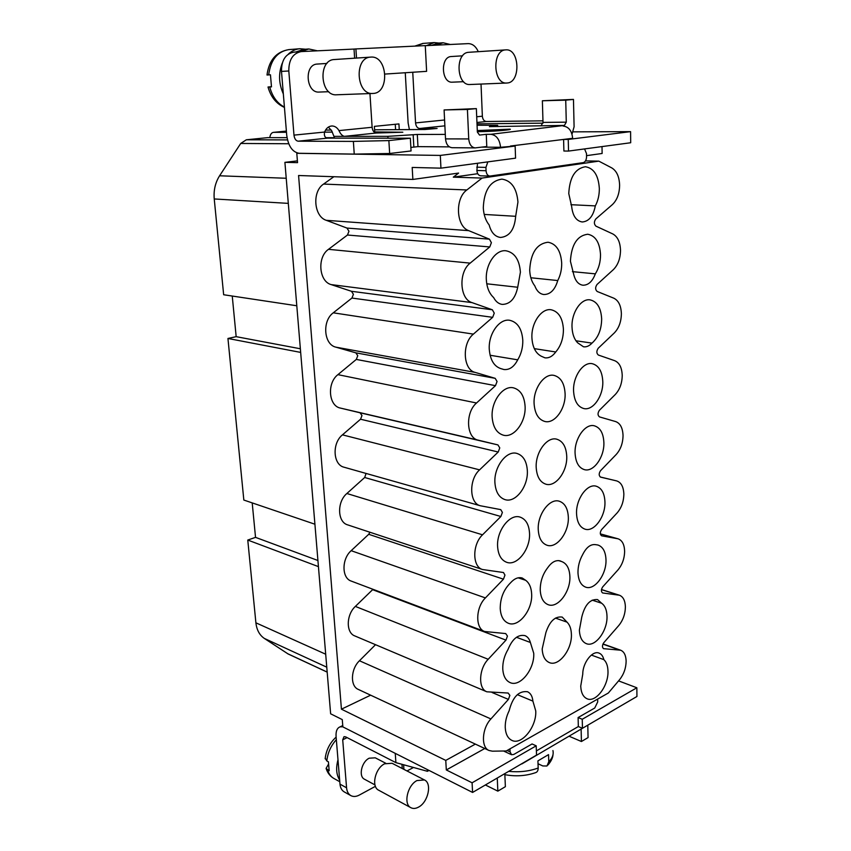 <?xml version="1.0" encoding="UTF-8"?>
<svg xmlns="http://www.w3.org/2000/svg" width="851" height="851" viewBox="0 0 851 851"><rect width="100%" height="100%" fill="white"/><g stroke="black" fill="none" stroke-linecap="round" stroke-linejoin="round"><path stroke-width="1.28" d="M538.023 763.741L542.821 765.953L546.98 765.996L548.767 761.719L548.533 754.624L537.917 760.879L538.172 768.017C538.172 770.644 537.247 772.208 535.396 772.719C525.705 776.006 515.525 776.655 504.866 774.665M484.198 214.431L515.674 216.303C514.568 229.504 509.515 236.557 500.516 237.461C494.984 236.706 491.197 232.536 489.155 224.972C485.634 220.547 483.676 214.824 483.294 207.804C484.038 190.39 490.261 180.838 501.962 179.125C511.419 180.625 516.748 188.252 517.951 202.027L515.674 216.303M490.08 355.25L517.706 359.835C514.089 366.845 509.494 370.079 503.898 369.515L501.877 368.919M530.822 277.756L557.745 280.553C554.958 289.883 550.299 294.542 543.768 294.52C539.757 293.914 536.758 291.031 534.8 285.862C531.684 281.851 529.982 276.596 529.694 270.118C530.673 252.917 536.811 243.631 548.087 242.237C556.267 243.833 560.798 250.79 561.692 263.108C561.788 269.469 560.479 275.277 557.745 280.553M570.904 204.697L595.317 205.889C593.285 216.122 588.913 221.483 582.212 221.973C576.212 220.973 572.691 215.792 571.649 206.399L568.766 193.56C569.638 177.37 575.159 168.434 585.36 166.753C593.775 168.094 598.434 175.327 599.338 188.465C599.381 194.932 598.051 200.74 595.317 205.889M575.967 340.783L591.998 343.113C589.328 345.942 586.509 347.176 583.52 346.804L577.691 342.836C574.18 339.209 572.287 333.911 572.01 326.965C571.383 312.7 581.01 298.339 589.998 299.85C597.125 301.467 601.019 307.839 601.668 318.955C601.487 329.486 598.264 337.539 591.998 343.113M373.174 93.44L372.77 93.461C356.175 95.099 353.899 57.336 370.728 57.113L370.855 57.102C387.673 55.453 389.907 93.025 373.174 93.44M337.028 94.748L336.634 94.78C320.146 96.376 317.678 59.783 334.39 59.538L334.517 59.527M319.465 92.057L319.189 92.068C305.903 93.365 303.86 64.229 317.317 64.059L317.38 64.059M283.33 93.908C278.734 83.664 278.373 73.42 282.255 63.197M288.308 54.156C291.733 50.911 295.595 49.113 299.871 48.741L305.52 49.22M271.437 86.717L268.022 87.004L271.48 86.876L270.458 74.803L267.001 74.994C268.99 60.198 276.256 51.741 288.797 49.613C277.33 51.539 270.629 59.964 268.693 74.899M300.403 51.656L308.817 48.975L317.434 50.815M295.808 51.996L303.679 49.369L308.296 49.007M385.758 763.262L375.259 757.826L369.206 758.198C361.569 761.719 358.282 776.452 364.515 779.25L374.961 784.899M418.649 807.056C415.767 808.652 413.171 808.875 410.873 807.695C403.172 804.259 407.427 785.26 416.958 780.558L424.458 779.952C432.234 783.282 428.191 802.131 418.649 807.056M410.873 807.695L378.695 790.228C370.972 786.76 375.121 768.251 384.609 763.794L392.098 763.283L424.458 779.952M339.655 780.069C336.336 774.772 335.783 768.028 337.985 759.805M328.316 764.485L326.093 768.41L329.177 770.761L328.422 761.826L326.827 760.954L325.22 758.156M507.047 83.004L506.781 83.026C492.984 84.515 491.804 49.975 505.76 49.879L505.845 49.869C519.791 48.433 520.918 82.738 507.047 83.004M470.358 84.494L470.092 84.504C456.317 85.962 454.923 52.411 468.869 52.294L468.954 52.283M452.572 82.164L452.392 82.175C441.254 83.345 440.073 56.613 451.317 56.528L451.36 56.528M426.489 45.614L434.201 42.582L438.903 43.071M436.106 45.156L443.126 42.763L450.285 44.486M431.585 45.369L438.063 43.135L442.775 42.784M482.07 178.072L598.817 161.137L611.816 167.934C616.667 170.923 619.273 176.636 619.613 185.093C619.496 193.602 617.081 200.102 612.369 204.612L595.817 218.941C593.881 221.728 593.924 224.132 595.945 226.153L612.816 233.951C617.603 236.599 620.166 242.024 620.507 250.237C620.39 258.534 618.007 264.991 613.358 269.639L597.04 284.479C595.136 287.287 595.179 289.627 597.179 291.478L613.794 298.18C618.517 300.509 621.039 305.658 621.379 313.647C621.251 321.731 618.9 328.156 614.326 332.922L598.242 348.229C596.36 351.069 596.402 353.346 598.37 355.048L614.752 360.707C619.4 362.728 621.89 367.611 622.219 375.376C622.102 383.258 619.783 389.641 615.262 394.524L599.402 410.278C597.551 413.15 597.593 415.362 599.529 416.916L615.677 421.585C620.262 423.309 622.719 427.947 623.038 435.499C622.921 443.19 620.634 449.53 616.177 454.519L600.54 470.688C598.71 473.581 598.753 475.73 600.657 477.156L616.613 480.889C621.113 482.357 623.528 486.751 623.847 494.08C623.719 501.59 621.464 507.887 617.071 512.983L601.646 529.535C599.87 532.332 599.87 534.417 601.636 535.811L618.039 538.8C622.155 540.279 624.357 544.395 624.623 551.171C624.506 558.501 622.272 564.756 617.943 569.947L602.721 586.86C601.008 589.573 600.966 591.605 602.614 592.956L619.4 595.221C623.155 596.689 625.155 600.561 625.389 606.827C625.262 613.986 623.07 620.209 618.794 625.485L603.763 642.739C602.104 645.377 602.04 647.345 603.561 648.653L620.677 650.217C624.113 651.675 625.921 655.302 626.134 661.11C626.006 668.109 623.836 674.279 619.613 679.641L608.348 693.001L506.271 750.965L492.378 751.178L489.017 750.486C480.804 747.306 481.9 728.413 490.91 718.935L508.419 699.405L509.877 695.384L508.153 693.044L486.846 691.799C477.996 688.757 478.773 668.801 488.197 659.28L505.973 640.122L507.451 636.069L505.707 633.58L484.687 631.506C475.135 628.644 475.528 607.497 485.41 597.923L503.462 579.18L504.962 575.095L503.484 572.521L482.549 569.521C472.231 566.915 472.156 544.417 482.538 534.811L500.877 516.504L502.398 512.398L500.739 509.621L480.411 505.771C469.295 503.494 468.646 479.496 479.581 469.858L498.218 452.019L499.771 447.892L497.931 444.913L478.23 440.158C466.316 438.222 465.04 412.607 476.539 402.991L495.484 385.663L497.058 381.493L495.186 378.333L475.145 372.398C463.018 369.77 461.71 343.368 473.401 334.113L492.665 317.327L494.261 313.136L492.357 309.785L471.965 302.594C459.625 299.222 458.274 272.012 470.178 263.129L489.772 246.939L491.389 242.705L489.442 239.163L468.699 230.642C456.125 226.504 454.732 198.432 466.848 189.964L482.07 178.072L453.296 177.157L458.625 173.072L412.863 179.433L412.192 167.445L440.946 168.158L515.568 158.158L515.142 146.064L500.558 147.276C499.686 139.404 496.441 135.086 490.836 134.309L564.415 125.416L489.399 126.629L497.654 125.31L477.06 125.214M480.411 505.771L344.102 467.231C333.018 464.869 331.837 443.254 342.453 434.85L360.547 419.224L361.983 415.533L360.09 412.799L340.443 408.086C328.592 406.055 326.773 383.046 337.921 374.642L356.303 359.43L357.76 355.707L355.835 352.835L335.858 347.155C323.816 344.581 321.933 320.933 333.273 312.817L351.942 298.052L353.42 294.308L351.452 291.287L331.145 284.596C318.902 281.426 316.976 257.13 328.497 249.322L347.463 235.025L348.963 231.259L346.963 228.068L326.305 220.324C313.859 216.526 311.87 191.56 323.582 184.071L333.858 176.721M482.549 569.521L347.676 524.876C337.368 522.184 336.783 501.877 346.868 493.506L364.685 477.496L366.058 473.443M477.294 130.565L510.153 129.171C512.642 129.873 490.846 131.65 479.762 131.639L477.337 131.618M570.415 261.204L573.702 274.405C575.308 280.873 578.361 284.479 582.861 285.213C588.286 285.298 592.445 281.511 595.328 273.852C598.817 268.342 600.54 261.938 600.519 254.609C599.753 242.524 595.487 235.738 587.733 234.238C577.201 235.642 571.436 244.631 570.415 261.204M573.563 390.917C574.191 400.938 577.648 406.821 583.914 408.576C593.104 410.788 603.359 395.949 602.795 381.578C602.231 371.344 598.689 365.377 592.168 363.675C583.137 361.696 572.904 376.525 573.563 390.917M575.074 453.147C575.616 462.359 578.754 467.869 584.477 469.667C593.647 472.326 604.476 457.008 603.88 442.552C603.412 433.127 600.189 427.532 594.221 425.766C585.211 423.351 574.393 438.659 575.074 453.147M576.553 513.717C577.021 522.206 579.861 527.354 585.073 529.184C594.189 532.247 605.572 516.44 604.944 501.92C604.54 493.24 601.614 487.995 596.179 486.198C587.222 483.368 575.829 499.143 576.553 513.717M596.04 544.736L595.977 544.714C590.839 543.81 586.382 547.15 582.605 554.735C579.467 560.383 577.925 566.372 577.978 572.691C578.393 580.51 580.967 585.339 585.711 587.158C594.732 590.605 606.635 574.319 605.986 559.767C605.635 551.756 602.976 546.842 598.019 545.044L595.913 544.693M531.918 337.783C532.481 346.995 535.556 353.112 541.119 356.144L544.917 357.824C548.916 358.303 552.522 356.346 555.735 351.974C560.873 345.953 563.436 338.39 563.415 329.284C562.66 317.997 558.543 311.487 551.076 309.753C541.449 308.041 531.12 322.976 531.918 337.783M534.088 403.534C534.811 413.629 538.428 419.617 544.938 421.5C554.788 424.021 565.83 408.554 565.096 393.63C564.458 383.28 560.724 377.195 553.927 375.376C544.268 373.142 533.258 388.588 534.088 403.534M536.194 467.454C536.811 476.709 540.087 482.294 545.991 484.23C555.809 487.229 567.5 471.241 566.734 456.221C566.181 446.732 562.819 441.041 556.639 439.159C547.002 436.435 535.332 452.392 536.194 467.454M538.247 529.62C538.779 538.109 541.725 543.321 547.087 545.268C556.82 548.735 569.128 532.215 568.33 517.131C567.851 508.419 564.809 503.111 559.213 501.196C549.65 498.005 537.353 514.472 538.247 529.62M561.575 561.522L560.139 560.883C555.756 559.852 551.618 562.128 547.704 567.723C542.693 574.202 540.204 581.658 540.236 590.105C540.704 597.891 543.364 602.763 548.214 604.71C557.83 608.593 570.702 591.551 569.883 576.425C569.468 568.415 566.723 563.458 561.649 561.543L558.586 560.596M567 622.124L562.234 617.092C555.075 616.092 549.629 621.251 545.895 632.58L542.183 648.962C542.587 656.132 544.98 660.674 549.374 662.599C558.83 666.865 572.244 649.302 571.393 634.176C571.202 628.804 569.734 624.794 567 622.124L555.469 618.103M486.325 279.607C486.804 287.51 489.24 293.499 493.644 297.563C495.782 301.594 498.633 303.881 502.207 304.413C510.121 304.286 515.291 298.563 517.716 287.255L520.408 272.15C519.387 259.598 514.557 252.47 505.93 250.768C495.707 249.407 485.378 264.427 486.325 279.607M517.706 359.835C521.237 354.005 522.94 347.474 522.791 340.251C521.918 328.805 517.568 322.157 509.738 320.295C499.399 318.338 488.283 333.9 489.272 349.293C490.229 360.452 494.442 366.994 501.909 368.93L501.952 368.93M492.133 416.937C492.942 427.106 496.729 433.202 503.494 435.223C514.068 438.105 526.014 421.947 525.099 406.406C524.354 395.97 520.44 389.769 513.355 387.811C502.994 385.269 491.101 401.385 492.133 416.937M494.91 482.645C495.612 491.921 499.005 497.59 505.1 499.654C515.632 503.09 528.301 486.357 527.343 470.709C526.716 461.189 523.195 455.413 516.802 453.392C506.483 450.285 493.835 466.965 494.91 482.645M497.601 546.502C498.207 554.958 501.25 560.235 506.739 562.32C517.163 566.255 530.524 548.959 529.535 533.237C528.982 524.535 525.833 519.153 520.067 517.1C509.855 513.483 496.495 530.726 497.601 546.502M525.673 580.297L522.248 578.01C518.291 576.904 514.355 578.542 510.451 582.903C503.643 589.679 500.239 598.232 500.228 608.561C500.75 616.305 503.484 621.209 508.419 623.283C518.684 627.676 532.683 609.816 531.652 594.062C531.343 587.647 529.343 583.063 525.673 580.297L518.153 577.829M530.375 642.473C529.375 638.941 527.556 636.654 524.929 635.612C517.982 634.282 512.345 638.899 508.015 649.473C504.356 655.685 502.611 662.174 502.771 668.918C503.239 676.013 505.685 680.577 510.121 682.608C520.184 687.427 534.779 669.003 533.726 653.249L530.375 642.473L516.461 637.282M601.614 603.231L597.551 599.583C590.094 598.987 584.85 604.763 581.807 616.911L579.382 630.123C579.733 637.346 582.073 641.867 586.392 643.675C595.274 647.473 607.667 630.697 606.997 616.145C606.795 609.954 604.997 605.646 601.614 603.231L592.179 600.146M603.859 659.642C603.029 656.217 601.434 654.036 599.051 653.1C592.498 650.175 582.69 662.684 582.765 674.098L580.733 686.097C581.052 692.767 583.169 697.001 587.094 698.777C595.828 702.905 608.678 685.651 607.976 671.099C607.827 665.908 606.455 662.078 603.859 659.642L591.349 655.068M532.896 701.118C532.407 696.278 530.609 693.15 527.482 691.725C518.791 690.65 512.685 696.98 509.153 710.734C506.388 716.372 505.09 721.999 505.249 727.637C505.654 734.147 507.856 738.391 511.855 740.381C521.684 745.572 536.821 726.584 535.736 710.862L532.896 701.118L517.323 694.639M572.393 271.639L595.328 273.852M534.311 348.633L555.735 351.974M486.761 283.787L517.716 287.255M374.727 131.926L402.821 132.235L376.216 133.022L344.347 136.362L387.865 136.341L417.298 134.458L445.296 134.394M417.298 134.458L417.969 146.627L449.381 146.872M481.868 147.127L500.558 147.276M486.272 134.32L479.528 135.075L477.358 132.075L476.358 108.609L444.094 109.949L467.412 109.449L468.731 138.936C469.305 144.415 471.475 147.404 475.22 147.904L486.772 146.521L486.272 134.32L490.836 134.309M584.701 726.977L521.854 763.932M327.178 672.12L288.127 653.972L264.331 638.42C259.523 635.123 256.715 629.921 255.896 622.815L247.769 540.055L318.434 566.628M247.769 540.055L255.534 537.364L317.923 560.501M255.534 537.364L252.204 502.898M300.669 352.41L227.951 338.475L243.833 500.048L314.913 524.216M227.951 338.475L236.163 336.666L300.36 348.761M236.163 336.666L232.249 296.042M287.032 137.671L267.554 137.66L246.343 139.787L240.716 143.457L219.59 175.785C215.292 182.603 213.505 190.326 214.239 198.953L223.653 294.744L296.797 305.764M326.061 137.702L334.379 137.713M374.77 132.596L374.366 126.373L398.928 123.916L399.257 129.65M395.268 124.278L395.587 129.671M509.972 748.859L510.089 751.88L511.536 754.709L513.759 754.465L532.066 743.965L536.204 745.816L536.534 755.103L472.582 792.441L342.857 726.882L342.272 719.606L330.635 713.798L284.904 162.35L297.403 160.882M598.817 161.137L585.488 160.903M477.741 173.7L453.296 177.157M584.552 148.925L586.499 153.542L586.562 156.637C586.424 160.009 585.297 162.009 583.19 162.647L489.857 176.083C487.644 175.753 486.378 173.966 486.059 170.721L485.921 167.402L487.846 161.871M563.128 126.054C568.723 126.756 571.893 130.831 572.638 138.298L563.596 139.426L568.245 139.426L568.532 151.074L630.697 142.745L630.58 131.639L568.245 139.426M510.483 146.032L563.596 139.426L563.894 151.021L568.532 151.074M636.942 696.48L582.456 728.286L582.244 719.265L636.846 687.768L636.942 696.48M536.385 750.912L578.329 726.552L582.456 728.286M412.863 179.433L298.573 175.508L341.432 709.181L445.764 760.4L446.307 769.953L484.783 748.508M446.307 769.953L472.092 782.792L536.204 745.816M578.329 726.552L578.106 717.553L594.732 708.021L597.7 701.926L597.636 699.086M578.106 717.553L582.244 719.265M618.571 680.885L636.846 687.768M440.946 168.158L440.307 155.414L515.142 146.064M410.863 147.425L417.969 146.627M284.904 162.35L297.542 162.637L296.797 153.318L297.978 153.18M296.797 153.318L440.307 155.414M328.348 127.107L331.635 130.65L333.943 136.362L344.347 136.362C342.251 135.83 340.453 133.915 338.975 130.607C337.198 127.597 334.868 126.044 331.986 125.969C328.656 126.161 326.199 128.193 324.593 132.054C323.88 135.607 324.827 137.628 327.454 138.128L410.342 138.213L411.065 150.946L389.662 153.499L354.239 154.095L299.095 153.286C292.372 152.106 288.244 146.053 286.713 135.139L281.49 71.41C281.415 60.283 285.532 53.858 293.818 52.156L294.116 52.134M573.255 131.852L630.58 131.639M602.008 146.585L602.125 153.478L586.541 155.648M472.582 792.441L472.092 782.792M410.342 138.213L388.864 140.596L353.378 141.404L298.127 141.192C295.871 140.819 294.489 138.798 293.978 135.128L288.808 70.984L281.49 71.41M412.746 72.25L415.554 122.916C415.969 126.31 417.32 128.161 419.607 128.49L437.095 128.458L424.968 129.501L374.589 129.799M331.284 130.054L325.55 130.086M273.692 132.341L286.383 131.086L273.692 132.341L286.479 132.288M324.571 132.128L332.379 132.096M354.633 58.187L354.027 49.071L301.19 51.592C292.882 53.315 288.755 59.772 288.808 70.984M369.951 93.567L372.121 127.278C372.568 130.767 373.929 132.682 376.216 133.022M333.943 136.362L334.528 138.139M542.959 123.161L477.007 123.831M476.943 122.491L486.346 121.502L542.959 120.842M486.346 121.502C484.049 121.214 482.719 119.438 482.357 116.204L481.028 84.068M356.516 58.059L355.899 48.932L425.266 45.624L426.617 71.346L385.024 74.069M354.027 49.071L355.899 48.932M405.267 72.739L408.129 123.001L409.405 129.586M429.01 770.421L427.415 771.304L395.896 762.634L345.676 736.881L344.027 736.658L342.708 739.817L346.57 787.792C346.931 791.526 348.346 794.121 350.803 795.589C353.303 796.898 356.112 796.738 359.26 795.089L375.419 786.335M342.847 726.775L340.07 726.86C337.092 728.041 335.762 731.211 336.071 736.381L339.985 784.133L346.57 787.792M401.97 764.304L402.246 768.517M403.917 769.378L403.619 764.751M341.432 709.181L370.642 695.182M489.017 750.486L358.282 689.406C350.016 686.14 350.676 669.003 359.452 660.759L375.525 644.696M486.846 691.799L354.771 635.91C345.868 632.772 346.187 614.699 355.367 606.412L373.004 589.307M484.687 631.506L351.229 581.084C341.655 578.127 341.559 559.001 351.165 550.682L368.717 534.3L369.94 532.247M413.48 767.474L407.023 770.974M425.266 45.677L468.178 43.624C472.496 43.667 475.869 46.348 478.283 51.677M273.469 132.352C271.469 132.692 270.246 134.469 269.788 137.66M519.812 764.868L522.461 763.326M445.764 760.4L475.369 744.104M427.415 771.304L427.308 769.559M395.896 762.634L395.258 753.369M350.803 795.589L344.23 791.898C341.762 790.441 340.347 787.845 339.985 784.133M353.378 141.404L354.239 154.095M388.864 140.596L389.662 153.499M481.177 175.785L480.698 175.817C478.485 175.487 477.22 173.71 476.89 170.487L477.539 163.254M485.378 784.973L497.846 791.143L505.377 786.675L504.813 773.623M497.261 778.037L497.846 791.143M581.127 729.318L581.424 741.519L588.062 737.583L587.786 725.18M569.213 736.275L581.424 741.519M572.01 134.192L574.095 126.746L573.468 99.418L542.374 100.769L543.002 122.406L566.277 122.161L564.415 125.416M542.374 100.769L565.734 100.152L566.277 122.161M573.468 99.418L565.734 100.152M541.151 125.618L543.002 122.406M444.094 109.949L445.52 138.894L468.731 138.936M476.358 108.609L467.412 109.449M475.22 147.904L452.051 147.702C448.296 147.212 446.126 144.276 445.52 138.894M548.767 761.719C552.395 758.167 553.788 754.443 552.927 750.55M508.696 771.357C519.365 772.421 529.194 771.304 538.172 768.017M269.714 86.951C272.32 96.588 277.213 103.301 284.415 107.088M336.336 739.657C330.848 745.838 327.678 752.933 326.827 760.954M327.582 769.878C328.784 773.91 330.911 776.782 333.954 778.505C330.167 776.335 327.55 772.974 326.093 768.41M423.234 43.412L415.66 46.082M346.963 228.068L489.442 239.163M351.452 291.287L492.357 309.785M355.835 352.835L495.186 378.333M360.09 412.799L497.931 444.913M287.51 653.632L327.167 672.067M264.331 638.42L326.763 667.173M255.896 622.815L325.688 654.206M214.239 198.953L288.308 203.378M219.59 175.785L286.223 178.263M240.716 143.457L288.734 143.755M246.343 139.787L287.489 139.904M323.582 184.071L466.848 189.964M327.454 138.128L298.127 141.192M419.607 128.49L444.882 125.842M324.593 132.054L293.978 135.128M372.121 127.278L338.975 130.607M476.698 116.768L482.357 116.204M347.102 737.615L342.708 739.817M387.865 136.341L387.982 138.192M413.171 134.905L413.852 147.106M359.452 660.759L490.91 718.935M492.08 692.501L508.419 699.405M355.367 606.412L488.197 659.28M372.653 589.69L505.973 640.122M351.165 550.682L485.41 597.923M368.717 534.3L503.462 579.18M346.868 493.506L482.538 534.811M364.685 477.496L500.877 516.504M342.453 434.85L479.581 469.858M360.547 419.224L498.218 452.019M340.443 408.086L478.23 440.158M337.921 374.642L476.539 402.991M356.303 359.43L495.484 385.663M335.858 347.155L475.145 372.398M333.273 312.817L473.401 334.113M351.942 298.052L492.665 317.327M331.145 284.596L471.965 302.594M328.497 249.322L470.178 263.129M347.463 235.025L489.772 246.939M326.305 220.324L468.699 230.642M600.242 476.985L616.581 480.889L600.242 476.985M600.338 533.896L617.464 538.672M601.455 589.626L618.326 594.987M603.274 648.505L603.88 648.728M602.923 644.133L619.166 649.898M415.554 122.916L444.594 119.991M510.089 751.88L507.09 750.497M485.921 167.402L476.751 167.19M486.059 170.721L476.89 170.487M553.012 754.592C552.788 757.901 551.108 761.379 547.959 765.017M370.728 57.113L334.39 59.538M372.77 93.461L336.634 94.78M326.922 63.453L317.317 64.059M328.763 91.695L319.189 92.068M299.871 48.741L288.797 49.613M339.794 781.739L333.954 778.505M505.76 49.879L468.869 52.294M506.781 83.026L470.092 84.504M462.572 55.826L451.317 56.528M463.593 81.696L452.392 82.175M434.201 42.582L422.851 43.433L414.799 46.124M325.156 758.805C326.146 750.157 329.794 742.912 336.124 737.104M342.751 725.552L340.07 726.86M497.665 125.469L497.707 126.565M600.327 533.864L618.039 538.8M601.476 589.53L619.4 595.221M602.997 643.941L620.677 650.217M301.19 51.592L293.818 52.156M284.447 107.428C276.256 103.716 270.788 96.908 268.022 87.004M511.536 754.709L503.547 751.007M489.857 176.083L480.698 175.817"/></g></svg>
